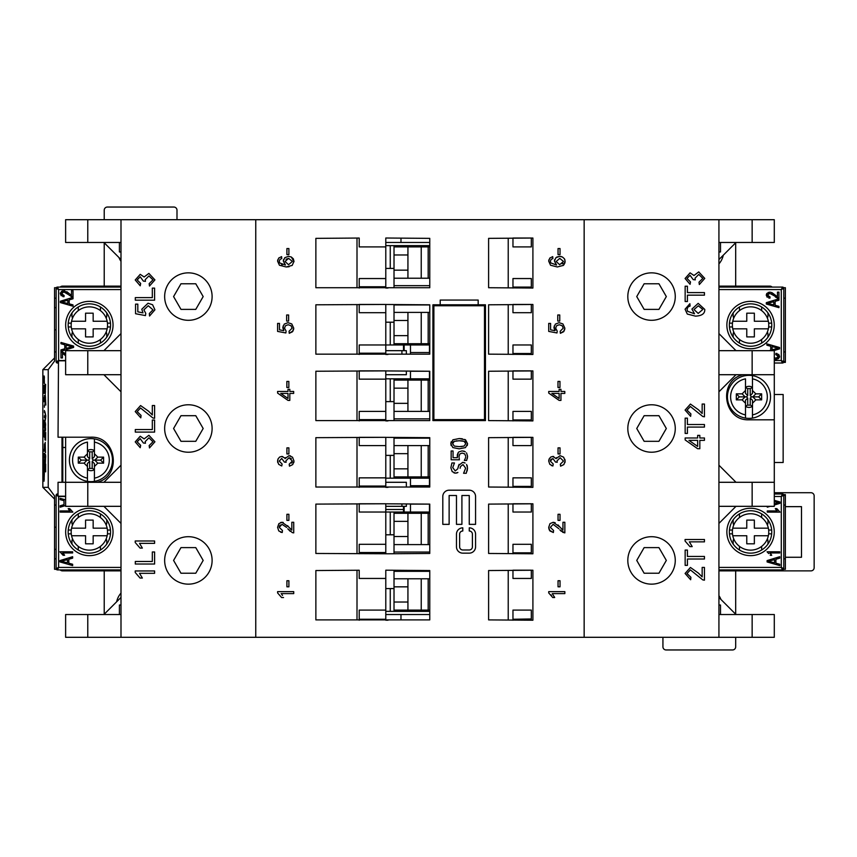 <?xml version="1.0" encoding="UTF-8"?>
<svg xmlns="http://www.w3.org/2000/svg" width="857" height="857" viewBox="0 0 857 857"><rect width="100%" height="100%" fill="white"/><g stroke="black" fill="none" stroke-linecap="round" stroke-linejoin="round"><path stroke-width="1.29" d="M89.685 458.891L87.457 456.652L87.457 453.749L84.082 457.135L87.082 460.134L84.082 463.144L87.457 466.519L87.403 463.562L89.685 461.387L89.685 468.243A4.071 4.071 0 0 0 92.181 468.243L92.181 461.387L93.434 460.134L92.181 458.891L92.181 452.025A4.039 4.039 0 0 0 89.685 452.025L89.685 458.891L88.442 460.134L81.286 460.134L78.287 457.135L84.082 457.135M87.457 453.749L87.457 442.116A18.351 18.351 0 0 0 87.457 478.152L87.457 466.519M84.082 463.144L78.287 463.144L78.287 457.135M88.442 460.134L89.685 461.387M87.457 478.152L87.457 481.366L87.457 478.152M78.287 463.144L81.286 460.134M92.181 452.025L94.42 450.643A6.267 6.267 0 0 0 87.457 450.643L89.685 452.025M97.794 457.135L103.59 457.135L103.59 463.144L97.794 463.144L94.784 460.134L97.794 457.135L94.42 453.749L94.42 456.652L92.181 458.891M103.59 457.135L100.59 460.134L93.434 460.134M92.181 461.387L94.42 463.616L94.42 466.519L97.794 463.144M94.42 466.519L94.42 481.366A21.511 21.511 0 0 1 69.428 460.134A21.511 21.511 0 0 1 94.42 438.902L94.42 453.749M89.685 468.243L87.457 469.625A6.299 6.299 0 0 0 94.42 469.625L92.181 468.243M103.59 463.144L100.59 460.134M94.42 481.366L94.42 478.152A18.351 18.351 0 0 0 94.42 442.116L94.42 438.902A21.511 21.511 0 0 1 94.42 481.366M65.625 496.203L58.04 496.203L58.04 482.287L65.625 482.287L65.625 437.199M120.998 482.287L65.625 482.287L65.625 506.326L120.998 506.326M120.998 637.297L120.998 219.703L255.761 219.703L255.761 637.297L65.625 637.297L65.625 614.523L87.778 614.523L87.778 637.297M212.108 560.424A23.728 23.728 0 0 1 176.51 580.971A23.728 23.728 0 0 1 176.51 539.878A23.728 23.728 0 0 1 212.108 560.424M212.108 428.5A23.728 23.728 0 0 1 176.51 449.047A23.728 23.728 0 0 1 176.51 407.953A23.728 23.728 0 0 1 212.108 428.5M212.108 296.576A23.728 23.728 0 0 1 176.51 317.122A23.728 23.728 0 0 1 176.51 276.029A23.728 23.728 0 0 1 212.108 296.576M154.603 540.981L154.603 543.349L139.509 543.349L142.358 548.084L140.066 548.084L135.224 542.513L135.224 540.981L154.603 540.981M154.603 564.024L135.299 564.024L135.299 561.474L152.321 561.474L152.321 551.972L154.603 551.972L154.603 564.024M154.603 570.955L154.603 573.322L139.509 573.322L142.358 578.057L140.066 578.057L135.224 572.487L135.224 570.955L154.603 570.955M152.321 405.522L154.603 405.522L154.603 418.28L152.953 418.002L140.527 407.996L137.184 411.628L141.051 415.399L140.805 417.841L135.224 411.574L140.58 405.554L148.615 411.242L152.321 414.981L152.321 405.522M154.603 432.099L135.299 432.099L135.299 429.55L152.321 429.55L152.321 420.048L154.603 420.048L154.603 432.099M149.482 447.932L149.172 445.565L152.964 441.784L148.936 437.809L145.187 441.591L145.454 443.251L143.376 443.005L140.184 438.677L137.174 441.837L140.655 445.329L140.227 447.697L135.224 441.891L140.227 436.234L144.147 438.902L148.893 435.292L154.924 441.794L149.482 447.932M149.482 286.034L149.172 283.656L152.964 279.885L148.936 275.911L145.187 279.693L145.454 281.353L143.376 281.107L140.184 276.779L137.174 279.939L140.655 283.431L140.227 285.799L135.224 279.982L140.227 274.336L144.147 276.993L148.893 273.394L154.924 279.896L149.482 286.034M154.603 300.175L135.299 300.175L135.299 297.625L152.321 297.625L152.321 288.123L154.603 288.123L154.603 300.175M149.536 316.019L149.332 313.533L152.985 309.827L148.261 305.735L143.88 309.859L145.765 313.373L145.465 315.59L135.556 313.726L135.556 304.139L137.816 304.139L137.816 311.83L142.99 312.869L141.791 309.227L148.036 303.228L152.589 304.749L154.924 309.816L149.536 316.019M512.968 288.038L512.968 287.084L531.319 287.084L531.319 288.038L532.904 288.038L532.904 238.042L532.904 288.038L488.608 287.716L488.608 238.364L532.904 238.042M512.968 354.466L512.968 353.523L531.319 353.523L531.319 354.466L532.904 354.466L532.904 304.481L532.904 354.466L488.608 354.155L488.608 304.803L532.904 304.481M512.968 420.905L512.968 419.962L531.319 419.962L531.319 420.905L532.904 420.905L532.904 370.92L532.904 420.905L488.608 420.594L488.608 371.242L532.904 370.92M512.968 487.344L512.968 486.39L531.319 486.39L531.319 487.344L532.904 487.344L532.904 437.359L532.904 487.344L488.608 487.022L488.608 437.67L532.904 437.359M512.968 553.783L512.968 552.829L531.319 552.829L531.319 553.783L532.904 553.783L532.904 503.798L532.904 553.783L488.608 553.461L488.608 504.109L532.904 503.798M532.904 619.268L532.904 570.237L532.904 620.222L488.608 619.9L488.608 570.548L532.904 570.237M255.761 637.297L584.153 637.297L584.153 219.703L255.761 219.703M531.319 238.01L512.968 238.01L512.968 246.902L531.319 246.902L531.319 238.01M531.319 370.877L512.968 370.877L512.968 379.148L531.319 379.148L531.319 370.877M531.319 304.449L512.968 304.449L512.968 312.709L531.319 312.709L531.319 304.449M531.319 437.316L512.968 437.316L512.968 445.586L531.319 445.586L531.319 437.316M531.319 503.755L512.968 503.755L512.968 512.025L531.319 512.025L531.319 503.755M531.319 570.194L512.968 570.194L512.968 578.454L531.319 578.454L531.319 570.194M452.914 439.802L459.191 438.559L462.287 438.763M464.815 439.437L467.568 443.69L467.236 445.586M465.501 447.59L459.202 448.832L465.501 447.59L467.568 443.69L465.544 439.812L459.191 438.559L452.914 439.802L450.836 443.69L451.168 441.805M451.157 445.576L450.836 443.69L452.85 447.579L459.202 448.832M457.338 454.713L458.249 452.539L457.327 457.713L457.338 454.724M465.372 451.81L462.127 450.878L458.774 451.96M463.658 451.061L464.269 451.253M464.376 460.295L465.233 458.57L464.376 460.455L466.658 460.455L467.568 456.245L466.529 452.892M467.568 456.245L467.311 458.516M465.608 457.284L465.469 457.82M459.256 458.816L459.095 457.584M465.105 463.026L462.641 462.341L458.591 465.533L457.745 468.833L459.084 464.355M462.641 462.341L464.505 462.726M460.08 468.286L460.52 466.551L462.984 464.569L465.662 468.147L463.583 473.268L466.262 473.268L467.515 467.997L466.572 464.451M467.14 465.544L467.344 466.251M467.515 467.997L467.151 470.964M460.52 466.551L460.166 467.911M450.868 467.751L451.918 462.962L450.868 467.751L452.196 471.629L455.474 473.15L457.917 472.475M457.124 472.882L456.577 473.043M455.474 473.15L454.006 472.903M385.789 238.01L429.764 238.364L429.764 287.716L315.869 287.716L315.869 238.364L359.212 238.042L359.212 246.902L385.789 246.902L385.789 238.01M385.789 304.449L359.212 304.449L359.212 312.709L385.789 312.709L385.789 304.481L429.764 304.803L429.764 354.155L315.869 354.155L315.869 304.803L385.789 304.449M385.789 370.877L359.212 370.877L359.212 379.148L385.789 379.148L385.789 370.92L429.764 371.242L429.764 420.594L315.869 420.594L315.869 371.242L385.789 370.877M385.789 437.316L359.212 437.316L359.212 445.586L385.789 445.586L385.789 437.359L429.764 437.67L429.764 487.022L315.869 487.022L315.869 437.67L385.789 437.316M385.789 570.194L429.764 570.548L429.764 619.9L315.869 619.9L315.869 570.548L359.212 570.237L359.212 578.454L385.789 578.454L385.789 570.194M385.789 544.291L385.789 552.519L359.212 552.519L359.212 544.291L385.789 544.291L385.789 503.798L429.764 504.109L429.764 553.461L388.007 553.783L315.869 553.461L315.869 504.109L385.789 503.755L359.212 503.755L359.212 512.025L394.016 512.025L394.016 513.289L407.932 513.289L407.932 544.602L394.016 544.602L394.016 513.289M440.209 304.803L440.209 300.057L478.174 300.057L478.174 304.803L485.448 304.803L485.448 420.594L432.924 420.594L432.924 304.803L478.174 304.803M559.118 322.661L562.899 323.935L559.118 322.661L555.368 324.107L553.911 327.653L554.918 330.695L554.147 326.078M564.227 330.866L560.371 333.319L563.627 331.734L564.849 328.145L562.899 323.935L564.849 328.145L564.656 329.774M554.918 330.695L550.601 329.827L550.601 323.421L548.716 323.421L548.716 331.402L556.975 332.955L557.221 331.113L555.657 328.188L556.086 329.902M564.892 459.331L565.117 461.066L563.66 457.188L560.103 455.656L556.139 458.656L552.883 456.438L550.815 457.027L549.283 458.72L548.716 461.141L549.808 464.333L552.883 465.983L551.437 465.544M548.716 461.141L548.919 459.641M552.883 456.438L553.686 456.524M556.139 458.656L556.514 457.617M563.863 464.58L560.585 466.176L563.863 464.58L565.117 461.066L564.924 462.651M551.201 459.052L550.473 460.155M548.962 529.176L548.716 527.301L549.905 530.944L553.365 532.518L549.369 530.172M557.982 524.913L559.867 527.023L553.183 522.288L550.001 523.638L548.716 527.301L550.001 523.638M553.183 522.288L555.207 522.738M561.281 528.673L561.881 529.305M559.9 529.915L564.849 532.883L562.61 532.251M561.346 531.351L559.921 529.937M287.995 322.661L291.776 323.935L287.995 322.661L284.245 324.107L282.789 327.653L283.796 330.695L283.024 326.078M293.105 330.866L289.238 333.319L292.505 331.734L293.726 328.145L291.776 323.935L293.726 328.145L293.533 329.774M551.533 595.486L551.051 594.876M552.283 593.612L564.849 593.612L564.849 591.641L548.716 591.641L548.716 592.915L552.754 597.554L554.661 597.554L552.283 593.612M554.329 596.783L554.661 597.554M291.316 257.004L293.994 261.631M289.163 266.72L286.206 266.966L279.436 265.242L277.593 261.192L277.764 259.789M285.445 265.006L283.303 261.096L285.445 265.006L279.736 262.97L279.211 261.321L280.057 259.328L281.76 258.589L281.599 256.629L278.664 258.086L277.593 261.192L279.436 265.242L286.206 266.966L292.183 265.413L293.994 261.374L293.308 258.793L291.316 257.004L288.509 256.339L284.749 257.732L283.303 261.096L283.538 259.617M281.589 264.385L282.392 264.663M282.51 595.476L281.696 594.255M277.764 462.566L277.593 461.141L278.686 464.333L281.76 465.983L282.114 464.012L279.211 461.109L281.717 458.474L284.385 462.073L286.109 462.277L285.884 460.895L289.013 457.745L292.366 461.055L289.205 464.205L289.462 466.176L292.73 464.58L293.994 461.066L293.79 462.651M284.556 457.863L281.76 456.438L279.693 457.027L278.161 458.72L277.593 461.141L277.797 459.641M281.76 456.438L282.789 456.588M293.994 461.066L292.537 457.188L288.97 455.656L285.017 458.656L285.392 457.617M288.97 455.656L290.544 455.903M292.73 464.58L289.462 466.176M291.573 463.101L292.248 461.944M291.401 458.709L289.27 457.756M280.635 522.502L282.049 522.288L278.879 523.638L277.593 527.301L278.782 530.944L282.232 532.518L280.593 532.165M287.556 525.662L288.745 527.023L282.049 522.288L283.196 522.427M290.148 528.673L290.759 529.305M290.223 531.351L287.781 528.769L292.355 532.647L293.726 532.883L292.237 532.604M282.232 532.518L282.446 530.483L279.221 527.344L282.007 524.323L286.624 527.409M280.218 524.977L279.35 526.348M557.329 266.966L550.558 265.242L557.329 266.966L563.306 265.413L565.117 261.374L564.827 263.206M564.195 264.449L563.156 265.531M556.568 265.006L554.425 261.096L556.568 265.006L550.858 262.97L550.333 261.321L551.18 259.328L552.883 258.589L552.722 256.629L549.787 258.086L548.716 261.192L550.558 265.242L548.716 261.192L548.887 259.789M556.696 257.1L559.632 256.339L555.882 257.732L554.425 261.096L554.661 259.617M565.117 261.374L564.431 258.793L562.438 257.004L559.632 256.339L561.367 256.575M564.388 258.728L564.934 259.96M559.642 264.695L556.172 261.503L559.76 258.375L563.499 261.428L559.642 264.695M562.246 263.87L562.899 263.217M293.726 532.883L293.726 522.267L291.83 522.267L291.83 530.14L288.745 527.023M286.913 453.942L288.895 453.942L288.895 447.868L286.913 447.868L286.913 453.942M288.895 520.381L288.895 514.296L286.913 514.296L286.913 520.381L288.895 520.381M281.16 593.612L293.726 593.612L293.726 591.641L277.593 591.641L277.593 592.915L281.621 597.554L283.538 597.554M286.859 387.503L288.841 387.503L288.841 381.429L286.859 381.429L286.859 387.503M288.895 586.809L288.895 580.735L286.913 580.735L286.913 586.809L288.895 586.809M288.52 264.695L285.038 261.503L288.627 258.375L292.376 261.428L288.52 264.695M288.627 258.375L286.002 259.264M286.913 254.625L288.895 254.625L288.895 248.551L286.913 248.551L286.913 254.625M560.028 586.809L560.028 580.735L558.046 580.735L558.046 586.809L560.028 586.809M283.796 330.695L279.478 329.827L279.478 323.421L277.593 323.421L277.593 331.402L285.852 332.955L286.099 331.113L284.524 328.188L285.51 325.692L288.177 324.749L291.026 325.735L292.108 328.156L289.066 331.241L289.238 333.319M553.365 532.518L553.568 530.483L550.344 527.344L553.129 524.323L558.914 528.769M564.849 532.883L564.849 522.267L562.953 522.267L562.953 530.14L559.867 527.023M286.645 321.064L288.627 321.064L288.627 314.99L286.645 314.99L286.645 321.064M560.028 520.381L560.028 514.296L558.046 514.296L558.046 520.381L560.028 520.381M289.816 389.292L288.006 389.292L288.006 391.456L277.593 391.456L277.593 393.074L288.006 400.401L289.816 400.401L289.816 393.427L293.662 393.427L293.662 391.456L289.816 391.456L289.816 389.292M288.006 393.427L288.006 398.462L280.753 393.427L288.006 393.427M552.883 465.983L553.236 464.012L550.333 461.109L552.851 458.474L555.507 462.073L557.232 462.277L557.007 460.895L560.135 457.745L563.488 461.055L560.328 464.205L560.585 466.176M557.982 387.503L559.964 387.503L559.964 381.429L557.982 381.429L557.982 387.503M560.028 453.942L560.028 447.868L558.046 447.868L558.046 453.942L560.028 453.942M555.657 328.188L556.632 325.692L559.3 324.749L562.16 325.735L563.231 328.156L560.199 331.241L560.371 333.319M559.128 389.292L559.128 391.456L548.716 391.456L548.716 393.074L559.128 400.401L560.949 400.401L560.949 393.427L564.795 393.427L564.795 391.456L560.949 391.456L560.949 389.292L559.128 389.292M559.128 393.427L559.128 398.462L551.876 393.427L559.128 393.427M557.768 321.064L559.76 321.064L559.76 314.99L557.768 314.99L557.768 321.064M560.028 254.625L560.028 248.551L558.046 248.551L558.046 254.625L560.028 254.625M464.087 441.323L465.78 443.69L464.055 446.101L459.202 446.647L454.306 446.09L452.614 443.69L454.285 441.334L459.191 440.744L464.087 441.323M460.766 446.626L462.03 446.54M465.372 442.233L464.698 441.623M454.285 441.334L453.385 441.858M452.882 442.48L452.614 443.69M456.974 440.819L456.32 440.884M462.769 440.969L460.53 440.777M457.327 457.713L453.042 457.713L453.042 450.975L451.157 450.975L451.157 459.791L459.438 459.791M459.052 456.61L459.791 453.985L462.116 453.064L464.73 453.889L465.705 456.203M457.745 468.833L455.249 470.922L452.721 467.601L454.467 462.962L451.918 462.962M459.631 546.82L459.631 534.168A3.16 3.16 0 0 1 462.791 530.997L462.791 527.837A6.331 6.331 0 0 0 456.47 534.168L456.47 546.82A6.331 6.331 0 0 0 462.791 553.151L469.25 553.151A6.331 6.331 0 0 0 475.571 546.82L475.571 534.168A6.331 6.331 0 0 0 469.25 527.837L469.25 530.997A3.16 3.16 0 0 1 472.411 534.168L472.411 546.82A3.16 3.16 0 0 1 469.25 549.98L462.791 549.98A3.16 3.16 0 0 1 459.631 546.82M461.912 524.355L461.912 495.507L469.25 495.507L469.25 524.355L475.571 524.355L475.571 496.514A6.331 6.331 0 0 0 469.25 490.193L449.132 490.193A6.331 6.331 0 0 0 442.801 496.514L442.801 524.355L449.132 524.355L449.132 495.507L456.47 495.507L456.47 524.355L461.912 524.355M433.878 305.745L484.494 305.745L484.494 419.641L433.878 419.641L433.878 305.745M508.222 287.716L508.222 238.364M508.222 354.155L508.222 304.803M508.222 420.594L508.222 371.242M508.222 487.022L508.222 437.67M508.222 553.461L508.222 504.109M508.222 619.9L508.222 570.548M357.005 354.155L357.005 304.803M357.005 420.594L357.005 371.242M357.005 487.022L357.005 437.67M357.005 553.461L357.005 504.109M357.005 619.9L357.005 570.548M357.005 287.716L357.005 238.364M675.262 560.424A23.728 23.728 0 0 1 639.676 580.971A23.728 23.728 0 0 1 639.676 539.878A23.728 23.728 0 0 1 675.262 560.424M584.153 219.703L718.927 219.703L718.927 637.297L584.153 637.297M675.262 428.5A23.728 23.728 0 0 1 639.676 449.047A23.728 23.728 0 0 1 639.676 407.953A23.728 23.728 0 0 1 675.262 428.5M675.262 296.576A23.728 23.728 0 0 1 639.676 317.122A23.728 23.728 0 0 1 639.676 276.029A23.728 23.728 0 0 1 675.262 296.576M699.323 284.545L699.012 282.178L702.815 278.396L698.776 274.422L695.027 278.204L695.295 279.864L693.217 279.618L690.035 275.29L687.014 278.45L690.496 281.942L690.078 284.31L685.075 278.504L690.078 272.847L693.988 275.515L698.734 271.905L704.765 278.407L699.323 284.545M704.443 295.162L687.421 295.162L687.421 301.514L685.15 301.514L685.15 286.217L687.421 286.217L687.421 292.601L704.443 292.601L704.443 295.162M704.443 440.359L699.826 440.359L699.826 448.725L697.652 448.725L685.15 439.93L685.15 437.991L697.652 437.991L697.652 435.388L699.826 435.388L699.826 437.991L704.443 437.991L704.443 440.359M688.942 440.359L697.652 440.359L697.652 446.401L688.942 440.359M704.443 539.492L704.443 541.86L689.349 541.86L692.21 546.595L689.917 546.595L685.075 541.024L685.075 539.492L704.443 539.492M704.443 559.01L687.421 559.01L687.421 565.363L685.15 565.363L685.15 550.065L687.421 550.065L687.421 556.45L704.443 556.45L704.443 559.01M702.162 567.43L704.443 567.43L704.443 580.178L702.794 579.9L690.367 569.894L687.025 573.526L690.903 577.297L690.646 579.739L685.075 573.472L690.431 567.452L698.455 573.151L702.162 576.89L702.162 567.43M704.443 427.086L687.421 427.086L687.421 433.438L685.15 433.438L685.15 418.141L687.421 418.141L687.421 424.526L704.443 424.526L704.443 427.086M702.162 404.043L704.443 404.043L704.443 416.791L702.794 416.513L690.367 406.507L687.025 410.139L690.903 413.91L690.646 416.352L685.075 410.085L690.431 404.065L698.455 409.764L702.162 413.502L702.162 404.043M689.885 303.71L690.078 306.067L688.032 306.956L687.014 309.345L687.646 311.327L694.502 313.769L691.931 309.077L698.176 303.367L704.765 309.42C704.979 313.63 701.862 315.869 695.413 316.126L687.282 314.048L685.075 309.195L689.885 303.71M702.826 309.473L698.198 313.405L694.02 309.559L698.326 305.81L702.826 309.473M532.904 620.222L531.319 620.222L531.319 618.958L512.968 619.268L531.319 619.268M512.968 620.222L512.968 619.268M531.319 353.523L512.968 353.523M512.968 353.202L512.968 344.975L531.319 344.975L531.319 353.202M531.319 287.084L512.968 287.084M512.968 286.763L512.968 278.546L531.319 278.546L531.319 286.763M531.319 419.962L512.968 419.962M512.968 419.641L512.968 411.414L531.319 411.414L531.319 419.641M531.319 486.39L512.968 486.39M512.968 486.08L512.968 477.852L531.319 477.852L531.319 486.08M531.319 552.829L512.968 552.829M512.968 552.519L512.968 544.291L531.319 544.291L531.319 552.519M718.927 374.713L752.146 374.713L752.146 350.674L718.927 350.674M718.927 506.326L752.146 506.326L752.146 482.287L718.927 482.287M718.927 637.297L752.146 637.297L752.146 614.523L718.927 614.523M120.998 614.523L87.778 614.523M87.778 482.287L87.778 506.326M120.998 350.674L87.778 350.674L87.778 374.713L120.998 374.713M120.998 219.703L87.778 219.703L87.778 242.477L120.998 242.477M718.927 242.477L752.146 242.477L752.146 219.703L718.927 219.703M385.789 246.902L385.789 278.546L359.212 278.546L359.212 288.038M359.212 287.084L385.789 287.084L385.789 288.038L388.007 288.038M421.226 312.398L428.179 312.398L428.179 343.711L421.226 343.711L421.226 312.398L407.932 312.398L407.932 343.711L394.016 343.711L394.016 344.975L359.212 344.975L359.212 354.466M359.212 353.523L385.789 353.523L385.789 354.466L388.007 354.466M385.789 379.148L385.789 411.414L359.212 411.414L359.212 420.905M359.212 419.962L385.789 419.962L385.789 420.905L388.007 420.905M385.789 445.586L385.789 477.852L359.212 477.852L359.212 487.344M359.212 486.39L385.789 486.39L385.789 487.344L388.007 487.344M359.212 553.783L359.212 552.829L385.789 552.829L385.789 553.783L388.007 553.783M359.212 620.222L359.212 619.268L385.789 619.268L385.789 620.222L388.007 620.222M531.319 618.958L531.319 610.098L512.968 610.098L512.968 618.958M385.789 619.268L359.212 619.268M359.212 618.958L359.212 610.098L385.789 610.098L385.789 618.958M385.789 278.546L385.789 286.763L359.212 286.763M385.789 353.523L385.789 312.709M385.789 411.414L385.789 419.641L359.212 419.641M385.789 477.852L385.789 486.08L359.212 486.08M385.789 610.098L385.789 578.454M385.789 353.202L359.212 353.202M400.98 619.9L400.98 614.523L385.789 614.523M401.922 354.155L401.922 350.674L385.789 350.674M385.789 374.713L406.357 374.713L406.357 371.242M406.357 487.022L406.357 482.287L385.789 482.287M385.789 506.326L401.922 506.326L401.922 504.109M385.789 242.477L400.98 242.477L400.98 238.364M403.508 350.674L403.508 344.975M403.508 512.025L403.508 506.326M385.789 509.487L403.508 509.487M394.016 588.577L385.789 588.577M421.226 610.098L421.226 578.775L428.179 578.775L428.179 610.098L394.016 610.098L394.016 611.362L385.789 611.362M429.453 478.174L429.453 485.715L410.471 485.715L410.471 487.022M429.453 487.022L429.453 485.715M410.471 504.109L429.453 504.109M429.453 504.473L429.453 512.025M410.471 512.025L410.471 504.473M410.471 485.715L410.471 478.174M429.453 344.975L429.453 352.527L410.471 352.527L410.471 354.155M429.453 354.155L429.453 352.527M410.471 371.242L429.453 371.242M429.453 371.285L429.453 378.826M410.471 378.826L410.471 371.285M410.471 352.527L410.471 344.975M385.789 534.8L394.016 534.8M394.016 455.388L385.789 455.388M429.764 476.899L421.226 476.899L421.226 445.586L407.932 445.586L407.932 476.899L394.016 476.899L394.016 478.174L385.789 478.174M394.016 322.2L385.789 322.2M394.016 610.098L394.016 571.33L429.764 571.33M394.016 570.548L394.016 571.33M429.764 552.047L394.016 552.047L394.016 553.461M394.016 552.047L394.016 544.602M394.016 611.362L429.764 611.362M429.764 512.025L394.016 512.025M428.179 578.775L429.764 578.775M429.764 610.098L428.179 610.098M429.764 544.602L407.932 544.602M421.226 544.602L421.226 513.289L428.179 513.289L428.179 544.602M428.179 513.289L429.764 513.289M421.226 513.289L407.932 513.289M394.016 578.775L407.932 578.775L407.932 610.098M421.226 578.775L407.932 578.775M407.932 521.356L394.016 521.356M394.016 536.536L407.932 536.536M394.016 602.032L407.932 602.032M407.932 586.841L394.016 586.841M385.789 401.612L394.016 401.612M385.789 378.826L394.016 378.826L394.016 380.101L407.932 380.101L407.932 411.414L394.016 411.414L394.016 420.594M394.016 476.899L394.016 445.586L407.932 445.586M394.016 437.67L394.016 445.586M394.016 411.414L394.016 380.101M394.016 478.174L429.764 478.174M429.764 378.826L394.016 378.826M429.764 411.414L407.932 411.414M421.226 411.414L421.226 380.101L429.764 380.101M428.179 411.414L428.179 380.101M421.226 380.101L407.932 380.101M428.179 476.899L428.179 445.586L429.764 445.586M421.226 445.586L428.179 445.586M407.932 468.833L394.016 468.833M394.016 453.653L407.932 453.653M394.016 388.167L407.932 388.167M407.932 403.347L394.016 403.347M421.226 476.899L407.932 476.899M385.789 268.423L394.016 268.423M385.789 245.638L394.016 245.638L394.016 246.902L407.932 246.902L407.932 278.225L394.016 278.225L394.016 246.902M394.016 343.711L394.016 304.953L429.764 304.953M429.764 285.67L394.016 285.67L394.016 287.716M394.016 285.67L394.016 278.225M394.016 344.975L429.764 344.975M429.764 245.638L394.016 245.638M429.764 278.225L421.226 278.225L421.226 246.902L429.764 246.902M421.226 246.902L407.932 246.902M428.179 246.902L428.179 278.225M421.226 278.225L407.932 278.225M428.179 312.398L429.764 312.398M429.764 343.711L428.179 343.711M394.016 312.398L407.932 312.398M407.932 335.644L394.016 335.644M394.016 320.464L407.932 320.464M394.016 254.968L407.932 254.968M407.932 270.159L394.016 270.159M421.226 343.711L407.932 343.711M58.49 360.797L58.04 437.199L90.938 437.199C116.745 435.999 122.144 476.717 96.905 482.287M56.133 288.348A1.264 1.264 0 0 1 56.305 287.716L54.559 287.716L54.559 298.161L56.133 298.161L56.133 288.348L58.63 289.58L57.398 287.084A1.264 1.264 0 0 0 56.133 288.348L56.133 361.75L58.04 360.808L65.625 360.797M87.778 374.713L65.625 374.713L65.625 350.674L87.778 350.674M400.98 614.523L429.764 614.523M429.764 242.477L400.98 242.477M732.767 528.158A18.19 18.19 0 0 1 768.354 528.158A18.19 18.19 0 0 1 750.561 550.14A18.19 18.19 0 0 1 732.767 528.158L746.768 528.158L746.768 520.092L754.353 520.092L754.353 528.158L768.354 528.158M768.354 535.743L754.353 535.743L754.353 543.82L746.768 543.82L746.768 535.743L732.767 535.743M71.57 528.158A18.19 18.19 0 0 1 107.146 528.158A18.19 18.19 0 0 1 89.353 550.14A18.19 18.19 0 0 1 71.57 528.158L85.561 528.158L85.561 520.092L93.156 520.092L93.156 528.158L107.146 528.158M107.146 535.743L93.156 535.743L93.156 543.82L85.561 543.82L85.561 535.743L71.57 535.743M783.78 505.062L785.366 505.062L785.366 495.421L783.78 495.421L783.78 505.062M776.11 509.84L775.306 508.619L777.17 510.943L767.283 510.943L767.283 512.111L779.988 512.111L776.806 508.619L778.702 510.654M770.925 554.061L771.729 555.282L769.854 552.958L779.752 552.958L779.752 551.79L767.047 551.79L768.74 553.579M782.516 493.986L781.284 496.482L783.78 495.25A1.264 1.264 0 0 0 782.516 493.986L774.289 493.986M783.78 568.652A1.264 1.264 0 0 1 783.609 569.284L785.366 569.284L785.366 558.839L783.78 558.839L783.78 568.652L781.284 567.42L782.516 569.916A1.264 1.264 0 0 0 783.78 568.652L783.78 495.25M718.927 569.916L782.516 569.916M750.561 553.151A21.2 21.2 0 0 1 732.199 521.356A21.2 21.2 0 0 1 768.922 521.356A21.2 21.2 0 0 1 750.561 553.151M779.752 564.249L775.917 563.21L775.917 559.235L779.752 558.143L779.752 556.707L767.101 560.585L767.101 561.946L779.752 565.588L779.752 564.249M774.557 562.856L768.429 561.292L774.557 559.621L774.557 562.856M771.054 560.617L768.429 561.292L770.839 561.806M770.218 555.282L771.729 555.282M774.289 505.041L779.934 503.316L779.934 501.956L774.289 500.327M767.283 506.326L767.283 507.194L770.111 506.326M774.289 501.559L778.606 502.609L774.289 503.766M775.981 503.284L778.606 502.609L776.196 502.095M776.806 508.619L775.306 508.619M71.57 321.257A18.19 18.19 0 0 1 107.146 321.257A18.19 18.19 0 0 1 89.353 343.239A18.19 18.19 0 0 1 71.57 321.257L85.561 321.257L85.561 313.18L93.156 313.18L93.156 321.257L107.146 321.257M107.146 328.842L93.156 328.842L93.156 336.908L85.561 336.908L85.561 328.842L71.57 328.842M732.767 321.257A18.19 18.19 0 0 1 768.354 321.257A18.19 18.19 0 0 1 750.561 343.239A18.19 18.19 0 0 1 732.767 321.257L746.768 321.257L746.768 313.18L754.353 313.18L754.353 321.257L768.354 321.257M768.354 328.842L754.353 328.842L754.353 336.908L746.768 336.908L746.768 328.842L732.767 328.842M56.133 351.938L54.559 351.938L54.559 361.054L48.228 369.656L48.228 487.344L54.559 495.946L54.559 505.062L56.133 505.062M65.625 355.794L64.886 355.152L65.625 355.794M65.635 354.112L60.954 351.691L62.711 352.066M63.707 352.591L64.564 353.202M61.243 295.815L60.311 293.662L63.964 296.747L62.679 296.533M66.835 291.691L69.085 293.512L63.825 290.705L60.311 293.662L60.472 292.666M61.318 291.498L62.55 290.877M63.825 290.705L64.725 290.791M69.171 295.269L73.016 296.961L70.949 296.447M63.964 296.747L64.136 295.547L61.597 293.683L63.782 291.905L68.335 294.54L66.739 293.18M62.24 295.022L63.193 295.44M58.04 363.014L57.398 363.014A1.264 1.264 0 0 1 56.133 361.75A1.264 1.264 0 0 0 57.398 363.014L58.04 361.729M120.998 287.084L57.398 287.084M89.353 303.849A21.2 21.2 0 0 1 107.714 335.644A21.2 21.2 0 0 1 71.002 335.644A21.2 21.2 0 0 1 89.353 303.849M73.016 304.888L69.181 303.849L69.181 299.875L73.016 298.782L73.016 297.347L60.365 301.225L60.365 302.585L73.016 306.228L73.016 304.888M67.821 303.496L61.693 301.932L67.821 300.261L67.821 303.496M64.318 301.257L61.693 301.932L64.104 302.446M73.016 296.961L73.016 290.694L71.517 290.694L71.517 295.344L69.085 293.512M60.954 343.764L64.789 344.803L64.789 348.778L60.954 349.881L60.954 351.306L73.606 347.428L73.606 346.067L60.954 342.436L60.954 343.764M66.139 345.167L72.277 346.721L66.139 348.392L66.139 345.167M69.653 347.406L72.277 346.721L69.867 346.217M60.954 351.691L60.954 357.958L62.454 357.958L62.454 353.309L64.886 355.152M54.559 298.161L54.559 351.938M56.133 568.652L56.133 558.839L54.559 558.839L54.559 569.284L56.305 569.284A1.264 1.264 0 0 1 56.133 568.652A1.264 1.264 0 0 0 57.398 569.916L58.63 567.42L56.133 568.652L56.133 495.25A1.264 1.264 0 0 1 57.398 493.986A1.264 1.264 0 0 0 56.133 495.25L58.49 496.203M61.993 482.287L61.993 437.199M58.04 493.986L57.398 493.986L58.04 495.271M64.35 554.833L62.743 552.958L72.641 552.958L72.641 551.79L59.936 551.79L63.107 555.282L61.211 553.258M68.999 509.84L68.185 508.619L70.06 510.943L60.161 510.943L60.161 512.111L72.866 512.111L69.696 508.619L71.592 510.654M70.06 510.943L69.246 510.151M57.398 569.916L120.998 569.916M89.353 510.751A21.2 21.2 0 0 1 107.714 542.545A21.2 21.2 0 0 1 71.002 542.545A21.2 21.2 0 0 1 89.353 510.751M65.625 499.888L60.161 498.313L60.161 499.652L63.996 500.692L63.996 504.666L60.161 505.769L60.161 507.194L65.625 505.523M65.625 504.205L65.625 501.131M69.696 508.619L68.185 508.619M72.641 564.249L68.806 563.21L68.806 559.235L72.641 558.143L72.641 556.707L59.979 560.585L59.979 561.946L72.641 565.588L72.641 564.249M67.446 562.856L61.318 561.292L67.446 559.621L67.446 562.856M63.932 560.617L61.318 561.292L63.729 561.806M63.107 555.282L64.607 555.282M48.228 369.656L42.85 369.656L42.85 487.344L48.228 487.344M45.282 395.056L45.817 405.029L45.282 395.056L44.918 405.029L45.657 405.029M44.061 459.545L44.607 465.137L44.061 470.729L44.35 461.055L44.061 459.545L43.782 461.055L44.061 470.729M44.435 415.763L44.435 417.798M43.857 471.586L44.221 479.427M44.382 471.586L44.061 481.184M44.435 410.492L44.435 412.528M43.771 453.289L44.36 454.896L43.771 454.896L43.696 453.289L43.696 458.184L43.771 456.577L44.36 456.577L43.771 458.184M44.435 453.289L44.36 454.896M44.435 405.222L44.435 407.246M44.435 443.872L44.596 451.2L44.435 443.872L44.35 449.518L43.696 449.518L43.696 451.2L44.435 451.2M43.857 397.744L43.857 401.676M44.435 395.495L44.36 397.744M44.36 431.521L44.071 436.813L44.382 430.921L43.782 435.185L43.696 429.871L44.071 436.813M43.782 429.871L43.975 435.185M44.2 429.807L44.403 437.338M44.061 385.296L44.607 389.335L44.061 393.384L44.061 385.296L44.061 393.384M44.061 420.101L44.607 424.14L44.061 428.189L44.061 420.101L44.061 428.189M45.196 442.266L45.453 452.657M44.36 377.723L44.071 383.015L44.382 377.123L43.782 381.386L43.696 376.073L44.071 383.015M43.782 376.073L43.975 381.386M44.2 376.009L44.403 383.54M45.1 432.924L44.939 439.941L45.11 434.649L45.657 440.209L45.657 432.399L45.571 438.613L45.1 432.924L45.571 435.785M45.657 432.399L45.657 440.209M45.271 434.649L45.046 439.941M45.1 464.58L44.939 471.596L45.11 466.304L45.657 471.864L45.657 464.055L45.571 470.268L45.1 464.58L45.571 467.44M45.657 464.055L45.657 471.864M45.271 466.304L45.046 471.596M45.089 423.079L45.089 430.696L45.325 423.433M45.442 422.758L45.453 431.007M45.078 455.731L45.292 462.951L45.314 455.731M45.4 454.221L45.56 455.731M45.657 455.731L45.657 457.359M45.56 457.359L45.4 462.951M44.918 411.681L45.817 416.031L44.918 422.212L45.657 417.852L44.918 411.681L45.528 416.898L44.918 422.212M45.078 384.343L45.442 392.195M45.603 384.343L45.282 393.941M45.282 396.802L45.571 403.347L45.003 403.347L45.282 396.802M45.442 396.802L45.571 403.347M44.061 461.291L44.061 468.972L44.061 461.291M44.221 461.291L44.221 468.972M44.36 456.577L44.435 458.184M44.36 399.373L44.435 401.676M44.285 387.471L44.061 391.66L44.285 387.471M44.221 387.021L44.221 391.66M44.285 422.276L44.061 426.465L44.285 422.276M44.221 421.826L44.221 426.465M45.453 424.504L45.442 429.293L45.453 424.504M45.089 424.74L45.078 428.993L45.089 424.74M45.614 424.504L45.282 427.847M45.442 427.847L45.603 429.293M45.25 424.74L45.239 428.993M45.314 457.359L45.314 459.256M54.559 558.839L54.559 505.062M42.85 369.656L54.559 357.947M785.366 558.839L785.366 505.062M785.366 495.421L785.366 494.618L783.609 494.618M54.559 499.053L42.85 487.344M767.197 297.25L766.254 295.108L769.918 298.182L768.622 297.968M767.958 292.516L769.768 292.141L766.254 295.108L766.833 293.362M772.05 292.708L775.039 294.947L770.797 292.248M769.918 298.182L770.079 296.983L767.54 295.119L769.736 293.34L778.959 298.407L777.203 298.032M776.206 297.497L775.349 296.897M772.361 294.38L771.6 293.887M778.67 354.284L779.602 356.426L775.949 353.352L777.245 353.566M778.659 358.547L776.088 359.394L779.602 356.426L779.442 357.433M774.289 359.051L775.189 359.308M774.299 357.669L776.131 358.194L778.317 356.416L775.789 354.552L775.949 353.352M777.695 355.098L776.656 354.637M782.516 287.084L781.284 289.58L783.78 288.348A1.264 1.264 0 0 0 782.516 287.084L718.927 287.084M783.78 361.75L781.284 360.518L782.516 363.014A1.264 1.264 0 0 0 783.78 361.75L783.78 288.348A1.264 1.264 0 0 0 783.609 287.716L785.366 287.716L785.366 362.382L783.609 362.382M774.289 363.014L782.516 363.014M750.561 346.249A21.2 21.2 0 0 1 732.199 314.455A21.2 21.2 0 0 1 768.922 314.455A21.2 21.2 0 0 1 750.561 346.249M773.667 350.674L779.559 348.863L779.559 347.513L766.897 343.871L766.897 345.2L770.732 346.249L770.732 350.224L769.147 350.674M772.093 346.603L778.22 348.167L772.093 349.838L772.093 346.603M775.606 348.842L778.22 348.167L775.81 347.653M778.959 306.335L775.135 305.285L775.135 301.321L778.959 300.218L778.959 298.793L766.308 302.671L766.308 304.031L778.959 307.663L778.959 306.335M773.775 304.931L767.636 303.367L773.775 301.707L773.775 304.931M770.261 302.692L767.636 303.367L770.047 303.881M778.959 298.407L778.959 292.13L777.47 292.13L777.47 296.779L775.039 294.947M785.366 351.938L783.78 351.938L783.78 361.579L785.366 361.579M783.78 298.161L785.366 298.161M56.133 549.348L54.559 549.348M54.559 527.205L56.133 527.205M54.559 307.652L56.133 307.652M56.133 329.795L54.559 329.795M62.797 437.199L62.797 482.287M65.625 447.483L62.797 447.483M120.998 570.869L62.465 570.869A3.16 3.16 0 0 1 60.204 569.916M60.204 287.084A3.16 3.16 0 0 1 62.465 286.131L120.998 286.131M718.927 286.131L769.854 286.131A3.16 3.16 0 0 1 772.114 287.084M752.146 350.674L774.289 350.674L774.289 506.326L752.146 506.326M774.289 419.801L748.975 419.801C723.169 421.001 717.78 380.283 743.008 374.713M752.146 374.713L774.289 374.713M406.357 504.109L406.357 506.326L401.922 506.326M401.922 350.674L406.357 350.674L406.357 354.155M752.146 219.703L774.289 219.703L774.289 242.477L752.146 242.477M119.412 242.477L119.412 251.969L120.998 251.969M87.778 219.703L65.625 219.703L65.625 242.477L87.778 242.477M119.412 614.523L119.412 605.031L120.998 605.031M103.911 482.287L120.998 465.201M120.998 391.799L103.911 374.713M103.911 350.674L120.998 333.587M120.998 259.564L103.911 242.477M103.911 614.523L120.998 597.436M120.998 523.413L103.911 506.326M720.501 242.477L720.501 251.969L718.927 251.969M720.501 614.523L720.501 605.031L718.927 605.031M752.146 637.297L774.289 637.297L774.289 614.523L752.146 614.523M718.927 465.201L736.002 482.287M736.002 374.713L718.927 391.799M718.927 333.587L736.002 350.674M736.002 242.477L718.927 259.564M718.927 597.436L736.002 614.523M736.002 506.326L718.927 523.413M774.289 482.287L752.146 482.287M785.366 506.648L801.499 506.648L801.499 557.264L785.366 557.264M774.289 492.721L810.99 492.721A3.16 3.16 0 0 1 814.15 495.882L814.15 567.698A3.16 3.16 0 0 1 810.99 570.869L718.927 570.869M735.692 286.131L735.692 242.788M723.265 255.215A18.983 18.983 0 0 1 718.927 263.892M662.932 637.297L662.932 646.789A3.16 3.16 0 0 0 666.093 649.96L732.531 649.96A3.16 3.16 0 0 0 735.692 646.789L735.692 637.297M735.692 614.212L735.692 570.869M718.927 595.658A17.397 17.397 0 0 1 720.941 599.461M104.222 570.869L104.222 614.212M176.992 219.703L176.992 210.211A3.16 3.16 0 0 0 173.821 207.04L107.393 207.04A3.16 3.16 0 0 0 104.222 210.211L104.222 219.703M104.222 242.788L104.222 286.131M120.998 261.342A17.397 17.397 0 0 1 118.973 257.539M774.289 394.488L783.148 394.488L783.148 462.512L774.289 462.512M116.648 601.785A18.983 18.983 0 0 1 120.998 593.108M752.457 418.098A21.511 21.511 0 0 1 745.494 418.098L745.494 414.884L745.494 418.098A21.511 21.511 0 0 1 745.494 375.634A21.511 21.511 0 0 1 752.457 375.634L752.457 378.848L752.457 375.634A21.511 21.511 0 0 1 752.457 418.098L752.457 414.884L752.457 418.098A21.511 21.511 0 0 0 752.457 375.634M742.119 399.865L736.324 399.865L736.324 393.856L739.334 396.866L745.129 396.866L742.119 399.865L745.494 403.251L745.494 414.884A18.351 18.351 0 0 1 745.494 378.848L745.494 390.481L742.119 393.856L745.129 396.866L746.479 396.866L747.733 398.109L747.733 404.975A4.039 4.039 0 0 0 750.229 404.975L750.229 398.109L751.482 396.866L750.229 395.613L750.229 388.757A4.071 4.071 0 0 0 747.733 388.757L747.733 395.613L746.479 396.866M745.494 403.251L745.44 400.283L747.733 398.109M750.229 404.975L752.457 406.357A6.267 6.267 0 0 1 745.494 406.357L747.733 404.975M747.733 395.613L745.494 393.384L745.494 390.481M750.229 398.109L752.51 400.283L752.457 414.884A18.351 18.351 0 0 0 752.457 378.848L752.457 393.384L750.229 395.613M747.733 388.757L745.494 387.375A6.299 6.299 0 0 1 752.457 387.375L750.229 388.757M736.324 393.856L742.119 393.856M736.324 399.865L739.334 396.866M751.482 396.866L752.832 396.866L755.831 393.856L752.457 390.481M755.831 393.856L761.637 393.856L758.627 396.866L752.832 396.866L755.831 399.865L752.457 403.251M761.637 393.856L761.637 399.865L758.627 396.866M761.637 399.865L755.831 399.865M106.761 312.944L106.761 316.137A3.16 3.021 180 0 1 106.107 317.958M100.43 310.62L100.43 306.977L100.43 310.62M78.287 306.977L78.287 310.62M72.599 317.958A3.16 3.021 180 0 1 71.956 316.137L71.956 312.944M71.956 337.155L71.956 333.962A3.16 3.021 0 0 1 72.599 332.13M78.287 339.479L78.287 343.121M100.43 343.121L100.43 339.479M106.107 332.13A3.16 3.021 0 0 1 106.761 333.962L106.761 337.155M106.761 519.845L106.761 523.038A3.16 3.021 180 0 1 106.107 524.87M100.43 517.521L100.43 513.879M78.287 513.879L78.287 517.521M72.599 524.87A3.16 3.021 180 0 1 71.956 523.038L71.956 519.845M71.956 544.056L71.956 540.863A3.16 3.021 0 0 1 72.599 539.042M78.287 546.38L78.287 550.023M100.43 550.023L100.43 546.38M106.107 539.042A3.16 3.021 0 0 1 106.761 540.863L106.761 544.056M767.958 519.845L767.958 523.038A3.16 3.021 180 0 1 767.315 524.87M761.637 517.521L761.637 513.879M739.484 513.879L739.484 517.521M733.806 524.87A3.16 3.021 180 0 1 733.163 523.038L733.163 519.845M733.163 544.056L733.163 540.863A3.16 3.021 0 0 1 733.806 539.042M739.484 546.38L739.484 550.023M761.637 550.023L761.637 546.38M767.315 539.042A3.16 3.021 0 0 1 767.958 540.863L767.958 544.056M767.958 312.944L767.958 316.137A3.16 3.021 180 0 1 767.315 317.958M761.637 310.62L761.637 306.977M739.484 306.977L739.484 310.62M733.806 317.958A3.16 3.021 180 0 1 733.163 316.137L733.163 312.944L733.163 316.137M733.163 337.155L733.163 333.962A3.16 3.021 0 0 1 733.806 332.13M739.484 339.479L739.484 343.121M761.637 343.121L761.637 339.479M767.315 332.13A3.16 3.021 0 0 1 767.958 333.962L767.958 337.155M658.937 283.763L666.328 296.576L658.937 309.388L644.143 309.388L636.74 296.576L644.143 283.763L658.937 283.763M658.937 415.688L666.328 428.5L658.937 441.312L644.143 441.312L636.74 428.5L644.143 415.688L658.937 415.688M658.937 547.612L666.328 560.424L658.937 573.237L644.143 573.237L636.74 560.424L644.143 547.612L658.937 547.612M195.771 283.763L203.173 296.576L195.771 309.388L180.977 309.388L173.585 296.576L180.977 283.763L195.771 283.763M195.771 415.688L203.173 428.5L195.771 441.312L180.977 441.312L173.585 428.5L180.977 415.688L195.771 415.688M195.771 547.612L203.173 560.424L195.771 573.237L180.977 573.237L173.585 560.424L180.977 547.612L195.771 547.612M87.457 438.902A21.511 21.511 0 0 0 87.457 481.366M390.256 588.577L390.256 611.362M390.256 512.025L390.256 534.8M390.256 455.388L390.256 478.174M390.256 322.2L390.256 344.975M390.256 378.826L390.256 401.612M394.016 438.141L429.764 438.141M429.764 418.859L394.016 418.859M390.256 245.638L390.256 268.423M774.289 496.482L781.284 496.482L781.284 567.42L718.927 567.42M750.561 555.636A23.685 23.685 0 0 0 771.075 520.103A23.685 23.685 0 0 0 730.046 520.103A23.685 23.685 0 0 0 750.561 555.636M65.625 360.518L58.63 360.518L58.63 289.58L120.998 289.58M89.353 301.364A23.685 23.685 0 0 0 68.839 336.897A23.685 23.685 0 0 0 109.867 336.897A23.685 23.685 0 0 0 89.353 301.364M120.998 567.42L58.63 567.42L58.63 496.482L65.625 496.482M89.353 508.265A23.685 23.685 0 0 0 68.839 543.799A23.685 23.685 0 0 0 109.867 543.799A23.685 23.685 0 0 0 89.353 508.265M718.927 289.58L781.284 289.58L781.284 360.518L774.289 360.518M750.561 348.735A23.685 23.685 0 0 0 771.075 313.201A23.685 23.685 0 0 0 730.046 313.201A23.685 23.685 0 0 0 750.561 348.735M745.494 375.634A21.511 21.511 0 0 0 745.494 418.098M110.467 323.143L107.446 323.143M107.446 326.956L110.467 326.956M71.26 323.143L68.249 323.143M68.249 326.956L71.26 326.956M110.467 530.044L107.446 530.044M107.446 533.857L110.467 533.857M71.26 530.044L68.249 530.044M68.249 533.857L71.26 533.857M771.675 530.044L768.654 530.044M768.654 533.857L771.675 533.857M732.467 530.044L729.446 530.044M729.446 533.857L732.467 533.857M771.675 323.143L768.654 323.143M768.654 326.956L771.675 326.956M732.467 323.143L729.446 323.143M729.446 326.956L732.467 326.956M404.14 512.025L404.14 506.326M404.14 344.975L404.14 350.674"/></g></svg>
